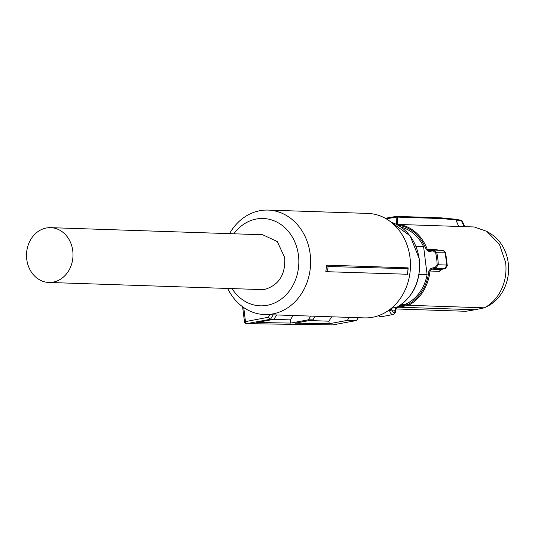 <?xml version="1.0" encoding="UTF-8"?>
<svg xmlns="http://www.w3.org/2000/svg" width="535" height="535" viewBox="0 0 535 535"><rect width="100%" height="100%" fill="white"/><g stroke="black" fill="none" stroke-linecap="round" stroke-linejoin="round"><path stroke-width="0.8" d="M392.322 307.478L393.058 307.237A2.568 2.18 -88.1 0 0 391.76 309.484L391.834 309.979C393.432 313.383 394.603 313.423 395.365 310.093L395.392 309.604L395.639 310.374L391.834 309.979L389.567 310.614L389.406 309.397M389.948 309.417L391.76 309.484M419.072 274.415L427.097 274.682A40.265 34.146 -88.1 0 1 421.119 290.258A40.265 34.146 91.9 0 1 405.196 304.348L400.086 305.398M405.196 304.348L401.731 304.234M398.394 306.468L407.951 304.515L408.586 305.291L484.402 307.826C490.234 304.716 495.069 300.128 498.901 294.076C504.679 284.56 506.926 274.047 505.642 262.524L499.389 244.227L486.743 231.361L474.331 226.98L398.515 224.446A42.405 35.965 91.9 0 1 427.271 249.39L426.208 249.691L428.93 251.457L433.183 250.888L435.624 252.741A50.624 42.927 91.9 0 1 436.687 258.699A50.624 42.927 91.9 0 1 437.122 264.778L438.239 264.765L435.757 268.249L431.544 269.152L431.029 268.302L428.856 270.931A41.623 35.303 91.9 0 1 422.108 291.06A41.623 35.303 91.9 0 1 407.951 304.515M427.097 274.682L423.613 246.722A40.265 34.146 -88.1 0 0 401.21 227.208M416.13 246.474L423.613 246.722M437.122 264.778L435.236 267.393L431.029 268.302M397.298 224.82L398.515 224.446L398.047 225.222M396.676 224.499L396.094 217.136L386.25 218.828M398.682 306.421L399.23 307.21L475.107 309.752L484.402 307.826L488.381 305.766A40.112 34.019 -88.1 0 0 508.25 263.033A40.112 34.019 -88.1 0 0 490.374 233.561L486.743 231.361M428.856 270.931L429.966 271.031L431.544 269.152L441.141 269.473A2.14 1.819 -88.1 0 0 439.663 271.352L441.763 269.352M435.236 267.393L435.757 268.249L445.04 268.557L446.752 265.052L445.227 252.828L443.187 250.36L433.938 250.052L436.72 252.54A51.407 43.596 91.9 0 1 437.79 258.592A51.407 43.596 91.9 0 1 438.239 264.765L446.752 265.052L447.287 265.801L445.301 268.516L441.455 269.399M433.183 250.888L433.932 250.052L429.184 250.654M438.178 250.193L436.968 249.711L427.271 249.39L429.244 250.647L428.93 251.457M397.759 224.566L398.515 224.446M461.01 220.253L462.24 221.002L460.996 220.246L455.292 219.23L441.469 217.872L396.569 216.367A0.856 0.729 91.9 0 0 396.448 216.381L388.423 217.691L396.448 216.381L396.094 217.136L397.258 217.096L397.846 224.56M388.423 217.691L385.361 218.327L388.363 217.712M388.47 217.685L388.116 218.44M475.107 309.752L465.764 311.29L395.746 308.942M436.968 249.711A2.14 1.819 -88.1 0 0 437.189 250.159M458.716 226.459L455.914 219.945L442.151 218.594L441.469 217.872M441.141 269.473L444.906 268.59M445.662 268.302L445.301 268.516M435.624 252.741L445.227 252.828L445.608 252.333L447.287 265.808M462.26 221.008L464.688 226.659M464.092 226.639L461.625 220.888L455.914 219.945M455.887 219.865L455.238 219.223M326.457 265.126L328.049 266.497A54.216 45.983 91.9 0 1 327.48 271.72L325.828 271.519A52.263 44.318 91.9 0 0 326.457 265.126L408.131 267.861L408.004 268.73L328.049 266.497M227.689 288.452A52.263 44.318 -88.1 0 0 264.564 314.547L364.388 317.89A52.263 44.318 -88.1 0 0 372.567 317.268A52.263 44.318 -88.1 0 0 410.405 262.31A52.263 44.318 -88.1 0 0 367.886 213.425L268.062 210.081A52.263 44.318 -88.1 0 0 259.89 210.703A52.263 44.318 -88.1 0 0 229.522 233.648M264.564 314.547A52.263 44.318 -88.1 0 0 272.743 313.925A52.263 44.318 -88.1 0 0 310.581 258.967A52.263 44.318 -88.1 0 0 268.062 210.081M327.48 271.72L407.496 274.254A52.263 44.318 -88.1 0 0 408.131 267.861M407.416 274.348A53.553 45.415 -88.1 0 0 408.004 268.73M233.862 233.795A43.696 37.055 91.9 0 1 256.405 219.009A43.696 37.055 91.9 0 1 298.45 255.349A43.696 37.055 91.9 0 1 267.152 305.311A43.696 37.055 91.9 0 1 232.023 288.599M273.251 314.834L270.489 319.255L268.343 317.242L269.921 314.727M270.489 319.255L273.927 319.308L256.767 322.498L290.726 323.08L308.361 319.803L310.688 316.091M276.655 314.948L273.927 319.308M293.086 315.503L290.331 319.903L290.726 323.08M273.719 319.341L290.331 319.903M331.653 316.794L328.898 321.194L329.219 323.742L295.253 323.16L312.955 319.87L308.361 319.803M312.955 319.87L315.229 316.245M328.898 321.194L309.357 320.539M349.255 317.382L347.382 320.371L329.219 323.742M243.733 307.565L245.465 321.495A2.14 1.117 79.5 0 0 246.862 323.648A2.14 1.117 79.5 0 0 246.869 323.648L332.944 324.892L356.564 320.505L347.382 320.371M356.564 320.505L358.33 317.683M332.944 324.892L332.335 324.885M270.496 319.255L246.588 323.668M48.839 282.46L260.859 289.562A27.419 23.252 91.9 0 0 265.153 289.234C278.929 285.035 285.469 274.589 284.787 257.883L277.324 241.579L262.698 234.758L50.678 227.663A27.419 23.252 91.9 0 1 72.767 250.788A27.419 23.252 91.9 0 1 48.839 282.46A27.419 23.252 91.9 0 1 26.75 259.335A27.419 23.252 91.9 0 1 50.678 227.663M391.359 222.359L410.104 235.808L419.393 259.147C421.005 280.949 413.508 297.005 396.91 307.311A1.712 0.816 -118.2 0 1 396.689 307.358A45.301 38.42 -88.1 0 0 419.132 259.094A45.301 38.42 -88.1 0 0 391.393 222.386M395.392 309.604A2.568 2.18 -88.1 0 1 396.689 307.358L393.058 307.237M395.639 310.374C395.806 312.38 394.93 313.771 392.998 314.553A5.143 2.675 -100.5 0 1 392.69 314.573A5.143 2.675 -100.5 0 1 389.567 310.614M392.998 314.553L381.495 316.693A5.143 2.675 -100.5 0 1 381.188 316.713A5.143 2.675 -100.5 0 1 379.241 315.403M398.073 225.215A41.623 35.303 91.9 0 1 426.208 249.691M396.435 307.672L408.586 305.291A42.405 35.965 91.9 0 0 423.091 291.535A42.405 35.965 91.9 0 0 429.966 271.031L439.663 271.352M442.151 218.594L397.258 217.096A0.856 0.729 91.9 0 0 396.569 216.367A0.856 0.856 0 0 0 396.402 216.381M396.689 216.387L441.342 217.879M441.663 217.912L455.071 219.223M242.602 306.769L244.475 321.796L268.343 317.242M396.91 307.311L395.653 309.618M378.666 315.61L380.064 316.566L381.495 316.693M433.457 250.079L429.21 250.654M445.615 252.333L443.221 250.373M244.475 321.796A2.14 2.14 0 0 0 246.582 323.675L332.636 324.919"/></g></svg>
